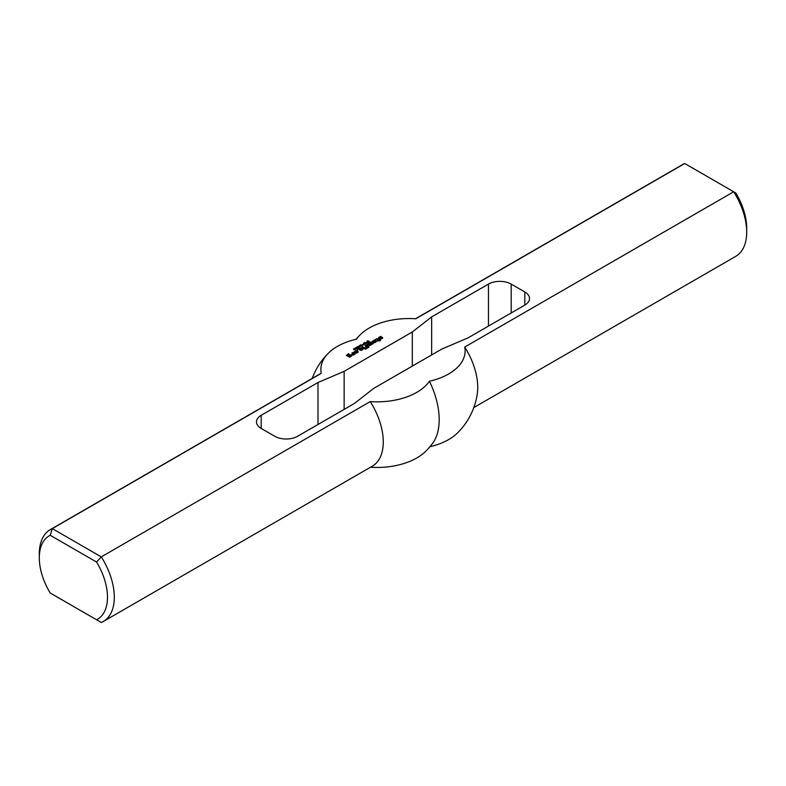 <?xml version="1.0" encoding="UTF-8"?>
<svg xmlns="http://www.w3.org/2000/svg" width="786" height="786" viewBox="0 0 786 786"><rect width="100%" height="100%" fill="white"/><g stroke="black" fill="none" stroke-linecap="round" stroke-linejoin="round"><path stroke-width="1.18" d="M367.642 342.431L366.423 342.558L367.642 342.657M366.875 341.989L368.054 342.421L366.61 342.961L366.119 342.588L366.875 342.205M363.446 343.993L364.065 343.639L363.446 343.993M362.366 345.702L360.745 344.759L362.366 345.702M361.442 345.84L360.155 345.103L361.992 345.919L359.644 345.801L360.715 346.655L359.084 345.722L361.442 346.007M359.094 347.274L357.551 346.911L358.986 347.638M357.65 346.705L357.551 347.245M358.023 346.488L359.349 347.343L357.787 347.392L357.286 346.832L358.023 346.646M357.492 347.265L358.023 347.147M357.492 346.606L357.492 347.186M355.586 348.375L356.854 348.719L355.292 348.886L354.791 348.277L355.419 347.923L355.37 348.699L356.579 348.738L355.586 349.033M355.007 348.041L355.419 348.581M356.078 348.915L356.598 349.063M349.348 355.262L347.913 355.262L349.986 354.624L351.489 355.488L351.568 356.087L349.662 357.188L346.4 355.4L348.473 353.749L348.866 354.073L347.274 355.075L349.662 356.363L350.458 355.812L349.023 355.272L349.023 354.624M350.458 355.911L349.662 357.021L349.662 356.363M349.505 356.363L349.662 357.021M347.274 355.075L347.274 355.734L349.505 357.021M346.488 355.449L347.274 354.997L347.274 355.734M348.473 353.749L348.473 354.299M348.306 353.749L348.306 354.388M351.489 355.488L351.489 356.137L349.986 354.624M348.404 355.636L349.023 355.272M365.333 348.326L366.129 348.788L365.49 349.249L364.537 348.788L365.333 348.326L365.637 349.161M365.176 348.326L365.333 348.984M378.616 337.538L380.768 336.388L381.161 336.703L379.648 337.764L382.202 337.214L382.664 338.137M379.648 337.764L379.648 338.363M380.768 336.388L380.768 336.939M380.611 336.388L380.611 337.027M378.793 338.088L379.658 337.597M382.202 337.214L382.753 338.088L380.846 339.188L380.286 338.864L381.485 337.715L380.051 338.363L378.616 337.99M381.721 338.039L381.721 338.687M352.767 352.55L355.154 354.024L353.16 355.174L351.568 354.712L353.562 354.113L351.892 353.061L352.609 352.55L354.663 354.309M352.609 352.55L352.767 353.209M353.562 354.113L353.562 354.771L352.924 355.134L352.924 354.486M352.767 354.486L352.924 355.134M352.364 354.25L352.767 355.134M352.207 354.25L352.364 354.908M371.061 341.989L373.448 343.462L369.872 345.526L366.924 344.376L367.72 343.914L369.548 344.975L370.422 344.563L368.595 343.413L369.233 342.951L371.218 344.013L372.092 343.6L370.265 342.45L370.904 341.989L372.957 343.737M370.904 341.989L371.061 342.647M372.092 343.6L372.092 344.239M371.385 344.013L371.385 344.651M371.218 344.013L371.356 344.671M369.391 342.951L371.218 344.671M369.233 342.951L369.391 343.61M370.422 344.563L370.422 345.201M369.715 344.975L369.715 345.526M369.548 344.975L369.548 345.526M367.72 343.914L369.371 345.526M367.563 343.914L367.72 344.573M357.777 349.662L357.139 350.025L357.777 349.662L357.777 350.212M357.62 349.662L357.62 350.261M356.186 351.499L356.982 351.037L358.259 351.774L356.667 353.15L354.034 352.187L356.5 350.762L355.233 351.863L356.343 352.511L357.06 352L356.186 351.499M357.06 352.099L357.06 352.747L356.343 353.16L356.343 352.511M356.186 352.511L356.343 353.16M355.233 351.961L356.186 353.16M355.233 351.863L355.233 352.609M355.626 350.811L355.96 351.45M354.122 351.676L354.122 352.236M354.211 352.285L355.626 351.46M356.982 351.037L358.082 352.334M356.824 351.037L356.982 351.696M379.579 340.014L380.503 340.554L379.864 341.006L378.616 340.476L377.506 341.026L377.113 340.702L378.066 340.063L376.867 339.375L375.119 339.65L377.349 338.727L379.893 339.65L380.011 340.928M379.491 339.414L379.579 340.122M379.333 339.414L379.491 340.073M378.862 339.601L379.019 340.259M377.349 338.727L378.862 340.259M376.632 338.678L377.349 339.385M378.066 340.151L378.066 340.8M362.71 346.813L364.694 347.962L364.065 348.424L361.914 347.274L362.71 346.813L364.213 348.336M362.552 346.813L362.71 347.471M374.647 341.212L374.165 341.851L374.726 342.077L375.433 341.576L374.165 340.839L372.259 341.301L374.726 340.24L376.474 341.252L374.883 342.637L373.055 342.126L374.647 341.488M373.537 342.411L374.165 342.048M374.726 340.24L376.298 341.812M373.851 340.289L373.851 340.937M375.443 341.664L375.443 342.313M374.726 342.077L374.726 342.637M374.558 342.077L374.558 342.647M374.165 341.851L374.421 342.657M374.165 341.763L374.165 342.509M361.196 348.974L360.725 349.613L361.275 349.839L361.992 349.338L360.725 348.601L358.809 349.063L361.275 348.002L363.024 349.013L361.442 350.399L359.605 349.888L361.196 349.249M360.096 350.173L360.725 349.809M361.275 348.002L362.857 349.574M360.401 348.051L360.401 348.699M361.992 349.426L361.992 350.075M361.275 349.839L361.275 350.399M361.118 349.839L361.118 350.409M360.725 349.613L360.98 350.418M360.725 349.524L360.725 350.271M365.893 344.975L368.958 346.734L367.406 348.139L366.05 347.913L368.045 347.137L365.411 346.901L366.364 346.262L365.097 345.437L365.736 344.975L368.83 347.324M365.736 344.975L365.893 345.634M366.364 346.262L366.364 346.901M368.045 347.225L368.045 347.776M367.327 347.638L367.327 348.149M367.16 347.638L367.16 348.159M366.846 347.451L366.944 348.169M366.689 347.451L366.846 348.11M357.827 348.011L356.294 347.648L357.718 348.375M356.392 347.432L356.294 347.972M356.765 347.225L358.082 348.07L356.52 348.119L356.029 347.569L356.765 347.383M356.225 347.992L356.765 347.884M356.225 347.343L356.225 347.923M358.897 346.616L359.516 346.262L358.897 346.616M354.319 349.426L355.311 349.465L354.319 349.76M355.311 349.465L354.555 349.839L353.523 349.141M353.602 349.289L354.162 348.65L353.779 349.456M353.739 348.778L354.162 349.308M354.81 349.652L355.341 349.79M353.779 348.984L354.81 349.161M354.81 348.994L355.341 349.131M363.731 344.69L362.513 344.818L363.731 344.916M362.955 344.248L364.134 344.681L362.7 345.221L362.208 344.848L362.955 344.465M365.981 343.217L364.704 342.47L366.541 343.295L364.183 343.177L365.254 344.032L363.633 343.099L365.981 343.384M367.298 340.947L369.322 341.468L368.27 342.057L368.968 341.429L367.013 341.389L368.153 340.928M369.155 341.301L369.155 341.802M368.153 340.751L367.278 341.625M415.499 318.772L682.68 164.52A53.035 30.615 60 0 1 684.724 163.508L735.784 192.992A48.211 27.834 -120 0 1 746.7 228.156L746.7 232.096A53.035 30.615 60 0 1 735.716 256.374L473.791 407.59M684.724 163.508L415.755 318.792A56.228 32.462 0 0 0 360.391 334.61A56.228 32.462 0 0 0 356.569 339.159A56.228 32.462 0 0 0 328.568 352.983A56.228 32.462 0 0 0 321.287 373.33L52.318 528.614A53.035 30.615 -120 0 0 50.284 529.626A53.035 30.615 -120 0 0 39.3 553.904L39.3 557.844A48.211 27.834 60 0 1 50.216 535.276L52.318 528.614L101.276 556.881L370.245 401.597A56.228 32.462 0 0 0 429.431 381.23A56.228 32.462 0 0 0 464.713 347.058L733.682 191.774A53.035 30.615 60 0 1 746.7 232.096M412.316 331.987L431.642 316.896L488.46 284.09A16.074 9.275 180 0 1 511.185 284.09L524.822 291.96A16.074 9.275 180 0 1 529.528 298.523A16.074 9.275 180 0 1 524.822 305.086L468.004 337.892L441.86 349.043L373.684 388.412L354.358 403.493L297.54 436.299A16.074 9.275 180 0 1 274.815 436.299L261.178 428.429A16.074 9.275 180 0 1 256.472 421.866A16.074 9.275 180 0 1 261.178 415.303L317.996 382.507L344.14 371.346L412.316 331.987L412.316 366.099M50.216 535.276L96.57 562.039A48.211 27.834 60 0 1 96.57 619.771L50.216 593.008A48.211 27.834 60 0 1 39.3 557.844M52.318 594.226L50.216 593.008M96.57 562.039L101.276 556.881A53.035 30.615 -120 0 1 103.32 621.48A53.035 30.615 -120 0 1 101.276 622.492L96.57 619.771M464.713 347.058A53.035 30.615 -120 0 1 477.299 393.747A69.109 69.109 0 0 1 457.432 433.017A56.228 32.462 180 0 1 429.922 446.733M429.431 381.23A65.336 37.728 -120 0 1 432.644 443.294A69.109 69.109 0 0 1 425.609 451.39A56.228 32.462 180 0 1 370.501 467.228M321.287 373.33A53.035 30.615 -120 0 0 319.244 374.342L50.284 529.626M431.642 354.948L431.642 316.896M317.996 424.489L317.996 382.507M344.14 409.398L344.14 371.346M103.32 621.48L372.279 466.206A53.035 30.615 -120 0 0 370.245 401.597M488.46 326.082L488.46 284.09M511.185 312.956L511.185 284.09M524.822 305.086L524.822 291.96M261.178 428.429L261.178 415.303M359.094 347.982L359.094 347.324M357.551 347.51L357.551 346.852M355.026 348.984L355.026 348.326M357.827 348.709L357.827 348.06M356.284 348.237L356.284 347.579M353.769 349.711L353.769 349.053M367.268 341.959L367.268 341.301M328.568 352.983A69.109 69.109 0 0 0 312.209 378.41M360.391 334.61A69.109 69.109 0 0 0 356.078 339.267"/></g></svg>
